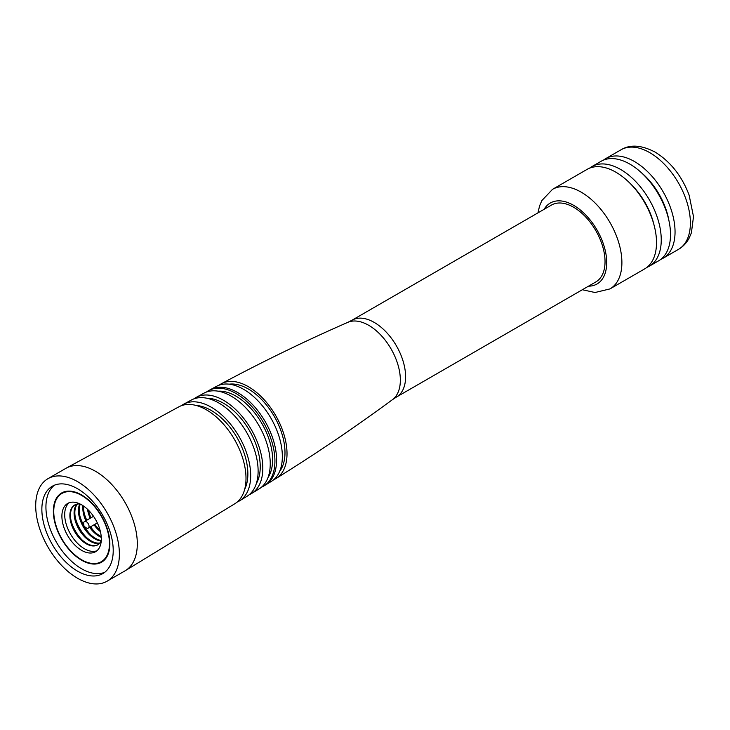 <?xml version="1.0" encoding="UTF-8"?>
<svg xmlns="http://www.w3.org/2000/svg" width="730" height="730" viewBox="0 0 730 730"><rect width="100%" height="100%" fill="white"/><g stroke="black" fill="none" stroke-linecap="round" stroke-linejoin="round"><path stroke-width="1.09" d="M551.469 205.066A44.375 25.623 60 0 1 573.652 207.265A44.375 25.623 60 0 1 602.652 246.375A44.375 25.623 60 0 1 595.844 281.935L396.408 397.084A44.375 25.623 60 0 0 403.206 361.523A44.375 25.623 60 0 0 374.216 322.414A44.375 25.623 60 0 0 352.024 320.214L551.469 205.066M615.874 172.198A57.478 33.188 60 0 1 653.423 222.851A57.478 33.188 60 0 1 644.617 268.914L609.988 288.907A57.478 33.188 60 0 0 618.803 242.844A57.478 33.188 60 0 0 581.244 192.191A57.478 33.188 60 0 0 552.51 189.344L587.13 169.351A57.478 33.188 60 0 1 615.874 172.198M630.163 183.44A51.839 29.93 60 0 1 653.925 224.603M646.88 267.372A57.478 33.188 -120 0 0 649.344 266.176A57.478 33.188 -120 0 0 658.159 220.122A57.478 33.188 -120 0 0 620.6 169.46A57.478 33.188 -120 0 0 591.866 166.613A57.478 33.188 -120 0 0 589.594 168.155M591.866 166.613L601.128 161.266A57.478 33.188 60 0 1 629.862 164.113A57.478 33.188 60 0 1 667.421 214.775A57.478 33.188 60 0 1 658.606 260.829L649.344 266.176M641.214 172.536A51.839 29.93 60 0 1 668.899 220.478M660.787 259.369A57.478 33.188 -120 0 0 663.15 258.21A57.478 33.188 -120 0 0 671.956 212.147A57.478 33.188 -120 0 0 634.406 161.494A57.478 33.188 -120 0 0 605.663 158.647A57.478 33.188 -120 0 0 603.482 160.116M273.713 479.692A54.704 31.582 -120 0 0 276.186 478.405A54.704 31.582 -120 0 0 283.934 434.405A54.704 31.582 -120 0 0 248.337 386.663A54.704 31.582 -120 0 0 221.491 383.67A54.704 31.582 -120 0 0 219.137 385.166M229.202 384.172A51.839 29.93 60 0 1 248.337 388.999A51.839 29.93 60 0 1 280.311 429.094A51.839 29.93 60 0 1 279.599 471.47M265.583 484.939A55.06 31.792 60 0 0 273.522 440.692A55.06 31.792 60 0 0 237.661 392.539A55.06 31.792 60 0 0 210.532 389.583L216.573 386.307A54.878 31.682 60 0 1 243.546 389.282A54.878 31.682 60 0 1 279.271 437.224A54.878 31.682 60 0 1 271.441 481.344L263.904 485.961A55.106 31.819 -120 0 0 271.852 441.677A55.106 31.819 -120 0 0 235.963 393.479A55.106 31.819 -120 0 0 208.807 390.523A55.106 31.819 -120 0 0 206.49 392.019M261.45 487.22A55.106 31.819 -120 0 0 263.904 485.961M218.179 391.189A51.839 29.93 60 0 1 235.963 396.144A51.839 29.93 60 0 1 268.019 477.511M196.261 397.357L203.953 393.16A55.243 31.892 60 0 1 231.173 396.125A55.243 31.892 60 0 1 267.162 444.442A55.243 31.892 60 0 1 259.196 488.845L251.713 493.416A55.462 32.02 -120 0 0 259.707 448.84A55.462 32.02 -120 0 0 223.581 400.332A55.462 32.02 -120 0 0 196.261 397.357A55.462 32.02 -120 0 0 193.934 398.854M249.259 494.675A55.462 32.02 -120 0 0 251.713 493.416M207.165 398.288A51.839 29.93 60 0 1 223.581 403.288A51.839 29.93 60 0 1 256.358 483.497M183.704 404.183L191.406 399.994A55.608 32.102 60 0 1 218.799 402.978A55.608 32.102 60 0 1 255.016 451.605A55.608 32.102 60 0 1 247.005 496.291L239.522 500.862A55.827 32.23 -120 0 0 247.57 456.004A55.827 32.23 -120 0 0 211.207 407.176A55.827 32.23 -120 0 0 183.704 404.183A55.827 32.23 -120 0 0 181.387 405.688M237.067 502.13A55.827 32.23 -120 0 0 239.522 500.862M196.206 405.478A51.839 29.93 60 0 1 211.207 410.433A51.839 29.93 60 0 1 244.66 489.392M47.952 478.688L65.883 468.341A59.176 34.164 60 0 1 66.311 468.094L178.859 406.829A55.964 32.312 60 0 1 206.426 409.831A55.964 32.312 60 0 1 242.88 458.778A55.964 32.312 60 0 1 234.814 503.746L125.478 570.577A59.176 34.164 60 0 1 125.058 570.823L107.127 581.18A59.176 34.164 60 0 1 77.535 578.251A59.176 34.164 60 0 1 38.882 526.102A59.176 34.164 60 0 1 47.952 478.688A59.176 34.164 60 0 1 77.535 481.617A59.176 34.164 60 0 1 116.198 533.767A59.176 34.164 60 0 1 107.127 581.18M66.311 468.094A59.176 34.164 60 0 1 95.466 471.27A59.176 34.164 60 0 1 134.01 523.018A59.176 34.164 60 0 1 125.478 570.577M77.535 488.735A50.461 29.136 60 0 1 110.504 533.201A50.461 29.136 60 0 1 102.766 573.634A50.461 29.136 60 0 1 77.535 571.134A50.461 29.136 60 0 1 44.576 526.668A50.461 29.136 60 0 1 52.304 486.235A50.461 29.136 60 0 1 77.535 488.735M54.431 485.204A50.461 29.136 -120 0 0 49.22 526.175A50.461 29.136 -120 0 0 81.605 568.779A50.461 29.136 -120 0 0 104.719 572.311M81.605 560.211A39.958 23.068 -120 0 0 101.589 562.191A39.958 23.068 -120 0 0 107.712 530.172A39.958 23.068 -120 0 0 81.605 494.958A39.958 23.068 -120 0 0 61.63 492.978A39.958 23.068 -120 0 0 55.507 524.998A39.958 23.068 -120 0 0 81.605 560.211M62.032 492.759A39.958 23.068 -120 0 0 56.493 499.174M93.659 563.551A39.958 23.068 -120 0 0 101.981 561.954M101.306 561.708A39.402 22.749 -120 0 0 107.346 530.135A39.402 22.749 -120 0 0 81.605 495.414A39.402 22.749 -120 0 0 61.913 493.462A39.402 22.749 -120 0 0 55.872 525.034A39.402 22.749 -120 0 0 81.605 559.755A39.402 22.749 -120 0 0 101.306 561.708L102.109 561.242A39.402 22.749 -120 0 0 107.529 555.539M70.363 491.162A39.402 22.749 -120 0 0 62.707 493.005L61.913 493.462M61.895 516.201A27.877 16.096 60 0 1 67.671 503.445A27.877 16.096 60 0 1 89.151 510.909A27.877 16.096 60 0 1 101.324 538.968A27.877 16.096 60 0 1 95.548 551.725A27.877 16.096 60 0 1 74.068 544.261A27.877 16.096 60 0 1 61.895 516.201M96.88 550.794A27.877 16.096 60 0 1 75.956 541.651A27.877 16.096 60 0 1 64.696 514.586A27.877 16.096 60 0 1 69.14 502.76M101.26 540.693A23.013 13.286 60 0 1 97.674 544.89A23.013 13.286 60 0 1 79.935 538.722A23.013 13.286 60 0 1 69.888 515.562A23.013 13.286 60 0 1 74.652 505.023A23.013 13.286 60 0 1 80.081 504.01M97.957 544.717A23.013 13.286 60 0 1 80.327 538.183A23.013 13.286 60 0 1 70.472 515.225A23.013 13.286 60 0 1 74.953 504.859M81.833 539.698A26.973 15.576 60 0 1 71.23 521.339M99.581 543.339A23.013 13.286 60 0 1 82.782 534.789A23.013 13.286 60 0 1 74.086 513.135A23.013 13.286 60 0 1 76.942 504.147M99.882 542.992A23.013 13.286 60 0 1 83.302 534.059A23.013 13.286 60 0 1 74.843 512.697A23.013 13.286 60 0 1 77.398 504.056M86.204 537.17A26.973 15.576 60 0 1 75.601 518.811M101.132 540.985A23.013 13.286 60 0 1 78.457 510.608A23.013 13.286 60 0 1 79.762 503.983M101.278 540.474A23.013 13.286 60 0 1 79.214 510.179A23.013 13.286 60 0 1 80.273 504.111M90.575 534.652A26.973 15.576 60 0 1 84.461 526.567M83.913 525.618A26.973 15.576 60 0 1 79.971 516.283M101.269 537.362A23.013 13.286 60 0 1 89.653 527.334M85.848 520.745A23.013 13.286 60 0 1 82.828 508.089A23.013 13.286 60 0 1 82.974 505.662M101.215 536.559A23.013 13.286 60 0 1 90.41 526.896M86.605 520.308A23.013 13.286 60 0 1 83.585 507.651A23.013 13.286 60 0 1 83.64 506.118M94.946 532.124A26.973 15.576 60 0 1 90.593 526.786M86.788 520.198A26.973 15.576 60 0 1 84.342 513.765M100.421 531.659A23.013 13.286 60 0 1 94.024 524.806M90.219 518.218A23.013 13.286 60 0 1 87.49 509.257M100.074 530.299A23.013 13.286 60 0 1 94.781 524.368M90.976 517.78A23.013 13.286 60 0 1 88.494 510.233M83.685 523.282A3.805 2.199 60 0 1 84.47 521.539A3.805 2.199 60 0 1 87.399 522.561A3.805 2.199 60 0 1 89.06 526.385A3.805 2.199 60 0 1 88.275 528.128A3.805 2.199 60 0 1 86.012 527.708L83.977 526.211L83.704 523.711A3.805 2.199 60 0 1 83.685 523.282M276.186 478.405C316.063 453.64 354.816 427.397 392.466 399.657A44.731 25.824 -120 0 0 397.531 363.412A44.731 25.824 -120 0 0 368.705 325.306A44.731 25.824 -120 0 0 347.827 322.341L352.024 320.214M544.124 209.309A46.747 26.992 60 0 1 573.652 205.34A46.747 26.992 60 0 1 605.818 253.264A46.747 26.992 60 0 1 588.499 286.178M649.746 152.643A57.478 33.188 60 0 1 687.295 203.296A57.478 33.188 60 0 1 678.489 249.35C683.043 246.667 686.601 242.926 689.138 238.126L691.392 232.852L693.5 216.627L689.12 195.111C681.866 176.003 670.532 161.668 655.111 152.105C641.533 145.024 630.163 144.248 621.002 149.796A57.478 33.188 60 0 1 649.746 152.643M582.339 289.737L594.996 292.511L609.988 288.907M663.15 258.21L678.489 249.35M537.955 212.868L539.58 205.915L541.842 200.595L552.51 189.344M347.827 322.341C304.985 341.074 262.873 361.514 221.491 383.67M84.47 521.539L93.513 516.32M88.275 528.128L97.318 522.908M210.532 389.583L208.807 390.523M605.663 158.647L621.002 149.796M392.466 399.657L396.408 397.084"/></g></svg>
